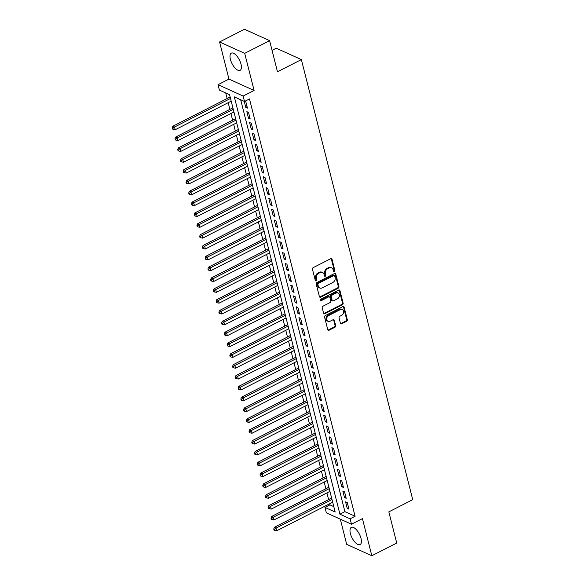 <?xml version="1.0" encoding="UTF-8"?>
<svg xmlns="http://www.w3.org/2000/svg" width="585" height="585" viewBox="0 0 585 585"><rect width="100%" height="100%" fill="white"/><g stroke="black" fill="none" stroke-linecap="round" stroke-linejoin="round"><path stroke-width="0.88" d="M334.371 271.63A0.848 0.68 114.4 0 0 334.869 270.541L332.009 259.235A1.214 0.965 114.4 0 0 330.766 258.672L313.172 267.652A1.214 0.965 114.4 0 0 312.463 269.217L315.322 280.522A0.848 0.68 114.4 0 0 316.69 279.82L316.317 278.358A3.883 3.1 114.4 0 1 318.584 273.356L320.053 272.61A3.883 3.1 114.4 0 1 322.518 272.478A3.883 3.1 114.4 0 1 324.039 274.416L324.412 275.879A0.848 0.68 114.4 0 0 325.779 275.184L325.414 273.714A3.883 3.1 114.4 0 1 327.673 268.712L329.143 267.967A3.883 3.1 114.4 0 1 331.607 267.835A3.883 3.1 114.4 0 1 333.136 269.773L333.501 271.235A0.848 0.68 114.4 0 0 334.371 271.63M333.552 271.381A0.848 0.68 114.4 0 0 334.189 270.233L331.329 258.928A1.214 0.965 114.4 0 0 331.154 258.563M315.373 280.661A0.848 0.68 114.4 0 0 316.01 279.513L315.644 278.05L316.317 278.358M324.463 276.025A0.848 0.68 114.4 0 0 325.099 274.87L324.733 273.407L325.414 273.714M360.996 538.368A9.645 4.11 -117 0 0 351.314 527.378A9.645 4.11 -117 0 0 350.4 533.564A9.645 4.11 -117 0 0 360.082 544.555A9.645 4.11 -117 0 0 360.996 538.368M240.998 64.145A9.645 4.11 -117 0 0 231.316 53.162A9.645 4.11 -117 0 0 230.402 59.348A9.645 4.11 -117 0 0 240.084 70.332A9.645 4.11 -117 0 0 240.998 64.145M340.426 323.242A1.214 0.965 114.4 0 0 341.669 323.805L346.605 321.282A1.214 0.965 114.4 0 0 347.314 319.717L344.141 307.169A1.214 0.965 114.4 0 0 342.89 306.598L325.297 315.586A1.214 0.965 114.4 0 0 324.587 317.15L327.768 329.699A1.214 0.965 114.4 0 0 329.011 330.269L334.978 327.22A1.214 0.965 114.4 0 0 335.68 325.662L334.327 320.287A1.214 0.965 114.4 0 0 333.077 319.724L330.123 321.231A3.247 2.589 114.4 0 1 328.061 321.34A3.247 2.589 114.4 0 1 326.708 318.532A3.247 2.589 114.4 0 1 328.682 315.542L340.265 309.626A3.247 2.589 114.4 0 1 342.32 309.516A3.247 2.589 114.4 0 1 343.673 312.324A3.247 2.589 114.4 0 1 341.706 315.315L339.775 316.302A1.214 0.965 114.4 0 0 339.066 317.867L340.426 323.242M350.108 518.8L351.483 524.218L326.35 512.833L324.975 507.414L335.168 512.029L229.569 94.712L219.382 90.097L218.008 84.679L243.141 96.064L244.508 101.483L234.322 96.869L339.922 514.186L350.108 518.8L355.088 516.255L249.488 98.945L244.508 101.483M269.597 40.636L244.698 53.345L219.572 41.959L244.464 29.25L269.597 40.636L277.48 71.801L301.377 59.597L412.732 499.67L388.835 511.875L396.725 543.041L371.826 555.75L362.429 518.624L351.483 524.218M219.572 41.959L228.962 79.085L254.095 90.47L244.698 53.345M254.095 90.47L243.141 96.064M338.232 288.193A1.214 0.965 114.4 0 0 338.942 286.628L335.768 274.08A1.214 0.965 114.4 0 0 334.518 273.509L316.924 282.496A1.214 0.965 114.4 0 0 316.214 284.061L319.395 296.61A1.214 0.965 114.4 0 0 320.639 297.18L338.232 288.193L337.552 287.886A1.214 0.965 114.4 0 0 338.262 286.321L335.088 273.765A1.214 0.965 114.4 0 0 334.912 273.4M339.951 290.621L343.132 303.176A1.214 0.965 114.4 0 1 342.422 304.741L324.829 313.721A1.214 0.965 114.4 0 1 323.578 313.158L322.218 307.783A1.214 0.965 114.4 0 1 322.927 306.218L330.064 302.577A1.214 0.965 114.4 0 0 330.774 301.012L329.867 297.451A1.214 0.965 114.4 0 0 328.624 296.887L321.194 300.683A0.848 0.68 114.4 0 1 320.821 299.191L338.708 290.058A1.214 0.965 114.4 0 1 339.951 290.621L339.271 290.314L342.452 302.869L343.132 303.176M340.316 519.158L346.693 544.364L371.826 555.75M244.237 101.366L245.751 107.326L247.448 108.093L245.802 101.593L245.013 101.234M250.19 118.93L248.545 112.43L246.848 111.662L248.493 118.163L250.19 118.93M252.932 129.775L251.287 123.267L249.59 122.499L251.236 129L252.932 129.775M255.674 140.612L254.029 134.111L252.332 133.336L253.978 139.844L255.674 140.612M258.416 151.449L256.771 144.948L255.075 144.181L256.72 150.681L258.416 151.449M261.159 162.286L259.513 155.785L257.817 155.018L259.462 161.518L261.159 162.286M263.901 173.131L262.255 166.623L260.559 165.855L262.204 172.363L263.901 173.131M266.643 183.968L264.998 177.467L263.301 176.692L264.946 183.2L266.643 183.968M269.385 194.805L267.74 188.304L266.043 187.536L267.689 194.037L269.385 194.805M272.127 205.649L270.482 199.141L268.786 198.373L270.431 204.874L272.127 205.649M274.877 216.487L273.232 209.986L271.528 209.211L273.173 215.719L274.877 216.487M277.619 227.324L275.974 220.823L274.27 220.055L275.915 226.556L277.619 227.324M280.361 238.168L278.716 231.66L277.012 230.892L278.665 237.393L280.361 238.168M283.103 249.005L281.458 242.497L279.762 241.729L281.407 248.237L283.103 249.005M285.846 259.842L284.2 253.342L282.504 252.574L284.149 259.075L285.846 259.842M288.588 270.68L286.942 264.179L285.246 263.411L286.891 269.912L288.588 270.68M291.33 281.524L289.685 275.016L287.988 274.248L289.633 280.756L291.33 281.524M294.072 292.361L292.427 285.86L290.73 285.085L292.376 291.593L294.072 292.361M296.814 303.198L295.169 296.697L293.473 295.93L295.118 302.43L296.814 303.198M299.557 314.043L297.911 307.534L296.215 306.767L297.86 313.267L299.557 314.043M302.299 324.88L300.653 318.379L298.957 317.604L300.602 324.112L302.299 324.88M305.041 335.717L303.396 329.216L301.699 328.448L303.344 334.949L305.041 335.717M307.79 346.561L306.138 340.053L304.441 339.285L306.087 345.786L307.79 346.561M310.533 357.398L308.887 350.89L307.183 350.123L308.829 356.631L310.533 357.398M313.275 368.236L311.63 361.735L309.926 360.967L311.571 367.468L313.275 368.236M316.017 379.073L314.372 372.572L312.675 371.804L314.32 378.305L316.017 379.073M318.759 389.917L317.114 383.409L315.417 382.641L317.063 389.149L318.759 389.917M321.501 400.754L319.856 394.253L318.16 393.478L319.805 399.986L321.501 400.754M324.244 411.591L322.598 405.091L320.902 404.323L322.547 410.824L324.244 411.591M326.986 422.436L325.34 415.928L323.644 415.16L325.289 421.661L326.986 422.436M329.728 433.273L328.083 426.772L326.386 425.997L328.031 432.505L329.728 433.273M332.47 444.11L330.825 437.609L329.128 436.841L330.774 443.342L332.47 444.11M335.212 454.954L333.567 448.446L331.87 447.679L333.516 454.179L335.212 454.954M337.954 465.792L336.309 459.284L334.613 458.516L336.258 465.024L337.954 465.792M340.697 476.629L339.051 470.128L337.355 469.36L339 475.861L340.697 476.629M343.446 487.466L341.801 480.965L340.097 480.197L341.742 486.698L343.446 487.466M346.188 498.31L344.543 491.802L342.839 491.034L344.485 497.542L346.188 498.31M240.676 99.75L344.901 511.641L355.088 516.255M345.581 501.872L347.234 508.38L348.931 509.147L347.285 502.647L345.581 501.872M225.73 92.978L227.141 98.536M228.187 102.689L229.883 109.373M230.936 113.534L232.625 120.21M233.678 124.371L235.367 131.055M236.42 135.208L238.11 141.892M239.163 146.053L240.852 152.729M241.905 156.89L243.594 163.566M244.647 167.727L246.336 174.41M247.389 178.571L249.078 185.248M250.131 189.408L251.821 196.085M252.874 200.245L254.563 206.929M255.616 211.083L257.305 217.766M258.358 221.927L260.047 228.603M261.1 232.764L262.797 239.448M263.842 243.601L265.539 250.285M266.592 254.446L268.281 261.122M269.334 265.283L271.023 271.959M272.076 276.12L273.765 282.804M274.818 286.964L276.508 293.641M277.561 297.802L279.25 304.478M280.303 308.639L281.992 315.322M283.045 319.476L284.734 326.159M285.787 330.32L287.476 336.997M288.529 341.157L290.219 347.841M291.272 351.995L292.961 358.678M294.014 362.839L295.71 369.515M296.756 373.676L298.452 380.352M299.505 384.513L301.195 391.197M302.248 395.35L303.937 402.034M304.99 406.195L306.679 412.871M307.732 417.032L309.421 423.716M310.474 427.869L312.163 434.553M313.216 438.713L314.905 445.39M315.958 449.551L317.648 456.234M318.701 460.388L320.39 467.071M321.443 471.232L323.132 477.908M324.185 482.069L325.874 488.746M326.927 492.906L328.616 499.59M329.669 503.743L329.955 504.87L333.794 506.61M301.377 59.597L276.252 48.211L272.054 50.354M329.955 504.87L324.975 507.414M228.962 79.085L218.008 84.679M344.901 511.641L339.922 514.186M245.751 107.326L247.082 106.645M248.493 118.163L249.824 117.483M251.236 129L252.566 128.32M253.978 139.844L255.309 139.164M256.72 150.681L258.051 150.001M259.462 161.518L260.793 160.838M262.204 172.363L263.535 171.683M264.946 183.2L266.277 182.52M267.689 194.037L269.02 193.357M270.431 204.874L271.762 204.202M273.173 215.719L274.504 215.039M275.915 226.556L277.253 225.876M278.665 237.393L279.996 236.713M281.407 248.237L282.738 247.557M284.149 259.075L285.48 258.394M286.891 269.912L288.222 269.232M289.633 280.756L290.964 280.076M292.376 291.593L293.707 290.913M295.118 302.43L296.449 301.75M297.86 313.267L299.191 312.587M300.602 324.112L301.933 323.432M303.344 334.949L304.675 334.269M306.087 345.786L307.417 345.106M308.829 356.631L310.16 355.951M311.571 367.468L312.909 366.788M314.32 378.305L315.651 377.625M317.063 389.149L318.394 388.469M319.805 399.986L321.136 399.306M322.547 410.824L323.878 410.143M325.289 421.661L326.62 420.981M328.031 432.505L329.362 431.825M330.774 443.342L332.104 442.662M333.516 454.179L334.847 453.499M336.258 465.024L337.589 464.344M339 475.861L340.331 475.181M341.742 486.698L343.073 486.018M344.485 497.542L345.815 496.862M347.234 508.38L348.565 507.7M331.607 267.835L330.927 267.528A3.883 3.1 114.4 0 0 328.463 267.659L329.143 267.967M324.733 273.407A3.883 3.1 114.4 0 1 327 268.405L328.463 267.659M322.518 272.478L321.838 272.171A3.883 3.1 114.4 0 0 319.373 272.303L320.053 272.61M315.644 278.05A3.883 3.1 114.4 0 1 317.904 273.049L319.373 272.303M319.571 296.983A1.214 0.965 114.4 0 0 319.958 296.873L337.552 287.886M334.693 275.945A0.848 0.68 114.4 0 0 333.823 275.55L318.379 283.433A0.848 0.68 114.4 0 0 317.882 284.529L318.269 286.072A3.883 3.1 114.4 0 0 319.798 288.01A3.883 3.1 114.4 0 0 322.262 287.878L332.821 282.489A3.883 3.1 114.4 0 0 335.081 277.487L334.693 275.945M334.357 275.52L333.684 275.213A0.848 0.68 114.4 0 0 333.143 275.242L333.823 275.55M319.798 288.01L319.117 287.703A3.883 3.1 114.4 0 1 317.589 285.765L317.202 284.222A0.848 0.68 114.4 0 1 317.699 283.125L333.143 275.242M323.754 313.523A1.214 0.965 114.4 0 0 324.148 313.414L341.742 304.434A1.214 0.965 114.4 0 0 342.452 302.869M329.392 296.844L328.711 296.536A1.214 0.965 114.4 0 0 327.944 296.58L320.514 300.368L321.194 300.683M337.465 298.796A3.247 2.589 114.4 0 0 339.439 295.805A3.247 2.589 114.4 0 0 338.086 292.997A3.247 2.589 114.4 0 0 336.031 293.107L331.944 295.191A1.214 0.965 114.4 0 0 331.242 296.756L332.141 300.317A1.214 0.965 114.4 0 0 333.384 300.88L337.465 298.796M338.086 292.997L337.406 292.69A3.247 2.589 114.4 0 0 335.351 292.8L336.031 293.107M332.616 300.924L331.936 300.617A1.214 0.965 114.4 0 1 331.461 300.01L330.562 296.441A1.214 0.965 114.4 0 1 331.271 294.884L335.351 292.8M339.271 290.314A1.214 0.965 114.4 0 0 339.095 289.948M342.32 309.516L341.64 309.209A3.247 2.589 114.4 0 0 339.585 309.319L340.265 309.626M328.061 321.34L327.381 321.033A3.247 2.589 114.4 0 1 326.028 318.225A3.247 2.589 114.4 0 1 328.002 315.235L339.585 309.319M327.944 330.072A1.214 0.965 114.4 0 0 328.331 329.962L334.298 326.913A1.214 0.965 114.4 0 0 335.008 325.355L333.647 319.98A1.214 0.965 114.4 0 0 333.472 319.615M340.602 323.607A1.214 0.965 114.4 0 0 340.989 323.498L345.925 320.975A1.214 0.965 114.4 0 0 346.634 319.41L343.461 306.854A1.214 0.965 114.4 0 0 343.285 306.489M230.146 97L172.846 126.258L174.542 127.025L175.229 129.738L231.199 101.154M230.512 98.448L174.542 127.025L172.941 128.269L172.268 127.961L172.538 129.044L173.218 129.351L172.941 128.269M175.229 129.738L173.218 129.351M172.268 127.961L172.846 126.258M232.888 107.837L175.588 137.095L177.284 137.863L177.972 140.576L233.941 111.998M233.254 109.285L177.284 137.863L175.69 139.106L175.01 138.799L175.281 139.888L175.961 140.195L175.69 139.106M177.972 140.576L175.961 140.195M175.01 138.799L175.588 137.095M235.631 118.675L178.33 147.932L180.026 148.707L180.714 151.413L236.684 122.835M235.996 120.122L180.026 148.707L178.432 149.95L177.752 149.643L178.023 150.725L178.703 151.032L178.432 149.95M180.714 151.413L178.703 151.032M177.752 149.643L178.33 147.932M238.373 129.512L181.072 158.776L182.769 159.544L183.456 162.257L239.426 133.673M238.738 130.967L182.769 159.544L181.174 160.787L180.494 160.48L180.765 161.562L181.445 161.869L181.174 160.787M183.456 162.257L181.445 161.869M180.494 160.48L181.072 158.776M241.115 140.356L183.814 169.613L185.511 170.381L186.198 173.094L242.168 144.517M241.481 141.804L185.511 170.381L183.917 171.624L183.237 171.317L183.507 172.399L184.187 172.707L183.917 171.624M186.198 173.094L184.187 172.707M183.237 171.317L183.814 169.613M243.857 151.193L186.556 180.451L188.253 181.226L188.94 183.931L244.91 155.354M244.23 152.641L188.253 181.226L186.659 182.469L185.979 182.154L186.249 183.244L186.929 183.551L186.659 182.469M188.94 183.931L186.929 183.551M185.979 182.154L186.556 180.451M246.599 162.03L189.299 191.295L190.995 192.063L191.683 194.768L247.652 166.191M246.972 163.486L190.995 192.063L189.401 193.306L188.721 192.999L188.999 194.081L189.672 194.388L189.401 193.306M191.683 194.768L189.672 194.388M188.721 192.999L189.299 191.295M249.349 172.875L192.041 202.132L193.745 202.9L194.425 205.613L250.395 177.028M249.715 174.323L193.745 202.9L192.143 204.143L191.463 203.836L191.741 204.918L192.421 205.225L192.143 204.143M194.425 205.613L192.421 205.225M191.463 203.836L192.041 202.132M252.091 183.712L194.783 212.969L196.487 213.737L197.167 216.45L253.144 187.873M252.457 185.16L196.487 213.737L194.885 214.98L194.205 214.673L194.483 215.763L195.163 216.07L194.885 214.98M197.167 216.45L195.163 216.07M194.205 214.673L194.783 212.969M254.833 194.549L197.533 223.814L199.229 224.581L199.909 227.287L255.886 198.71M255.199 195.997L199.229 224.581L197.628 225.825L196.948 225.517L197.225 226.6L197.905 226.907L197.628 225.825M199.909 227.287L197.905 226.907M196.948 225.517L197.533 223.814M257.575 205.393L200.275 234.651L201.971 235.419L202.659 238.132L258.628 209.547M257.941 206.841L201.971 235.419L200.37 236.662L199.69 236.355L199.968 237.437L200.648 237.744L200.37 236.662M202.659 238.132L200.648 237.744M199.69 236.355L200.275 234.651M260.318 216.231L203.017 245.488L204.713 246.256L205.401 248.969L261.371 220.391M260.683 217.678L204.713 246.256L203.112 247.499L202.432 247.192L202.71 248.274L203.39 248.588L203.112 247.499M205.401 248.969L203.39 248.588M202.432 247.192L203.017 245.488M263.06 227.068L205.759 256.325L207.456 257.1L208.143 259.806L264.113 231.229M263.425 228.516L207.456 257.1L205.854 258.343L205.181 258.036L205.452 259.118L206.132 259.426L205.854 258.343M208.143 259.806L206.132 259.426M205.181 258.036L205.759 256.325M265.802 237.905L208.501 267.169L210.198 267.937L210.885 270.65L266.855 242.066M266.168 239.36L210.198 267.937L208.596 269.18L207.924 268.873L208.194 269.956L208.874 270.263L208.596 269.18M210.885 270.65L208.874 270.263M207.924 268.873L208.501 267.169M268.544 248.749L211.243 278.007L212.94 278.774L213.627 281.487L269.597 252.91M268.91 250.197L212.94 278.774L211.346 280.018L210.666 279.71L210.936 280.793L211.616 281.1L211.346 280.018M213.627 281.487L211.616 281.1M210.666 279.71L211.243 278.007M271.286 259.586L213.986 288.844L215.682 289.619L216.37 292.325L272.339 263.747M271.652 261.034L215.682 289.619L214.088 290.862L213.408 290.548L213.679 291.637L214.359 291.944L214.088 290.862M216.37 292.325L214.359 291.944M213.408 290.548L213.986 288.844M274.029 270.424L216.728 299.688L218.424 300.456L219.112 303.162L275.082 274.584M274.394 271.879L218.424 300.456L216.83 301.699L216.15 301.392L216.421 302.474L217.101 302.781L216.83 301.699M219.112 303.162L217.101 302.781M216.15 301.392L216.728 299.688M276.771 281.268L219.47 310.525L221.167 311.293L221.854 314.006L277.824 285.421M277.144 282.716L221.167 311.293L219.572 312.536L218.892 312.229L219.163 313.311L219.843 313.618L219.572 312.536M221.854 314.006L219.843 313.618M218.892 312.229L219.47 310.525M279.513 292.105L222.212 321.362L223.909 322.13L224.596 324.843L280.566 296.266M279.886 293.553L223.909 322.13L222.315 323.373L221.635 323.066L221.905 324.156L222.585 324.463L222.315 323.373M224.596 324.843L222.585 324.463M221.635 323.066L222.212 321.362M282.262 302.942L224.954 332.207L226.658 332.975L227.338 335.68L283.308 307.103M282.628 304.39L226.658 332.975L225.057 334.218L224.377 333.911L224.655 334.993L225.327 335.3L225.057 334.218M227.338 335.68L225.327 335.3M224.377 333.911L224.954 332.207M285.005 313.787L227.697 343.044L229.4 343.812L230.08 346.525L286.058 317.94M285.37 315.235L229.4 343.812L227.799 345.055L227.119 344.748L227.397 345.83L228.077 346.137L227.799 345.055M230.08 346.525L228.077 346.137M227.119 344.748L227.697 343.044M287.747 324.624L230.439 353.881L232.143 354.649L232.823 357.362L288.8 328.785M288.112 326.072L232.143 354.649L230.541 355.892L229.861 355.585L230.139 356.667L230.819 356.982L230.541 355.892M232.823 357.362L230.819 356.982M229.861 355.585L230.439 353.881M290.489 335.461L233.188 364.718L234.885 365.493L235.572 368.199L291.542 339.622M290.855 336.909L234.885 365.493L233.283 366.736L232.603 366.429L232.881 367.512L233.561 367.819L233.283 366.736M235.572 368.199L233.561 367.819M232.603 366.429L233.188 364.718M293.231 346.298L235.93 375.563L237.627 376.33L238.314 379.036L294.284 350.459M293.597 347.753L237.627 376.33L236.026 377.574L235.345 377.266L235.623 378.349L236.303 378.656L236.026 377.574M238.314 379.036L236.303 378.656M235.345 377.266L235.93 375.563M295.973 357.142L238.673 386.4L240.369 387.168L241.057 389.881L297.026 361.296M296.339 358.59L240.369 387.168L238.768 388.411L238.088 388.104L238.366 389.186L239.046 389.493L238.768 388.411M241.057 389.881L239.046 389.493M238.088 388.104L238.673 386.4M298.716 367.98L241.415 397.237L243.111 398.012L243.799 400.718L299.769 372.14M299.081 369.427L243.111 398.012L241.51 399.255L240.837 398.941L241.108 400.03L241.788 400.337L241.51 399.255M243.799 400.718L241.788 400.337M240.837 398.941L241.415 397.237M301.458 378.817L244.157 408.081L245.854 408.849L246.541 411.555L302.511 382.978M301.823 380.272L245.854 408.849L244.259 410.092L243.579 409.785L243.85 410.867L244.53 411.175L244.259 410.092M246.541 411.555L244.53 411.175M243.579 409.785L244.157 408.081M304.2 389.661L246.899 418.918L248.596 419.686L249.283 422.399L305.253 393.815M304.566 391.109L248.596 419.686L247.002 420.929L246.322 420.622L246.592 421.705L247.272 422.012L247.002 420.929M249.283 422.399L247.272 422.012M246.322 420.622L246.899 418.918M306.942 400.498L249.641 429.756L251.338 430.523L252.025 433.236L307.995 404.659M307.308 401.946L251.338 430.523L249.744 431.767L249.064 431.459L249.334 432.549L250.014 432.856L249.744 431.767M252.025 433.236L250.014 432.856M249.064 431.459L249.641 429.756M309.684 411.335L252.384 440.593L254.08 441.368L254.767 444.073L310.737 415.496M310.05 412.783L254.08 441.368L252.486 442.611L251.806 442.304L252.077 443.386L252.757 443.693L252.486 442.611M254.767 444.073L252.757 443.693M251.806 442.304L252.384 440.593M312.427 422.18L255.126 451.437L256.822 452.205L257.51 454.918L313.48 426.333M312.799 423.628L256.822 452.205L255.228 453.448L254.548 453.141L254.819 454.223L255.499 454.53L255.228 453.448M257.51 454.918L255.499 454.53M254.548 453.141L255.126 451.437M315.169 433.017L257.868 462.274L259.564 463.042L260.252 465.755L316.222 437.178M315.542 434.465L259.564 463.042L257.97 464.285L257.29 463.978L257.568 465.06L258.241 465.375L257.97 464.285M260.252 465.755L258.241 465.375M257.29 463.978L257.868 462.274M317.918 443.854L260.61 473.111L262.314 473.887L262.994 476.592L318.964 448.015M318.284 445.302L262.314 473.887L260.713 475.13L260.033 474.823L260.31 475.905L260.983 476.212L260.713 475.13M262.994 476.592L260.983 476.212M260.033 474.823L260.61 473.111M320.66 454.691L263.352 483.956L265.056 484.724L265.736 487.429L321.713 458.852M321.026 456.146L265.056 484.724L263.455 485.967L262.775 485.66L263.053 486.742L263.733 487.049L263.455 485.967M265.736 487.429L263.733 487.049M262.775 485.66L263.352 483.956M323.403 465.536L266.095 494.793L267.798 495.561L268.478 498.274L324.456 469.689M323.768 466.984L267.798 495.561L266.197 496.804L265.517 496.497L265.795 497.579L266.475 497.886L266.197 496.804M268.478 498.274L266.475 497.886M265.517 496.497L266.095 494.793M326.145 476.373L268.844 505.63L270.541 506.398L271.228 509.111L327.198 480.534M326.51 477.821L270.541 506.398L268.939 507.641L268.259 507.334L268.537 508.423L269.217 508.731L268.939 507.641M271.228 509.111L269.217 508.731M268.259 507.334L268.844 505.63M328.887 487.21L271.586 516.475L273.283 517.242L273.97 519.948L329.94 491.371M329.253 488.658L273.283 517.242L271.681 518.485L271.001 518.178L271.279 519.261L271.959 519.568L271.681 518.485M273.97 519.948L271.959 519.568M271.001 518.178L271.586 516.475M331.629 498.054L274.328 527.312L276.025 528.079L276.712 530.792L332.682 502.208M331.995 499.502L276.025 528.079L274.423 529.323L273.743 529.015L274.021 530.098L274.701 530.405L274.423 529.323M276.712 530.792L274.701 530.405M273.743 529.015L274.328 527.312M334.189 270.233L334.869 270.541M316.01 279.513L316.69 279.82M325.099 274.87L325.779 275.184M327 268.405L327.673 268.712M317.904 273.049L318.584 273.356M331.329 258.928L332.009 259.235M319.958 296.873L320.639 297.18M335.088 273.765L335.768 274.08M338.262 286.321L338.942 286.628M317.699 283.125L318.379 283.433M317.202 284.222L317.882 284.529M317.589 285.765L318.269 286.072M341.742 304.434L342.422 304.741M324.148 313.414L324.829 313.721M327.944 296.58L328.624 296.887M331.271 294.884L331.944 295.191M330.562 296.441L331.242 296.756M331.461 300.01L332.141 300.317M328.002 315.235L328.682 315.542M333.647 319.98L334.327 320.287M335.008 325.355L335.68 325.662M334.298 326.913L334.978 327.22M328.331 329.962L329.011 330.269M343.461 306.854L344.141 307.169M346.634 319.41L347.314 319.717M345.925 320.975L346.605 321.282M340.989 323.498L341.669 323.805"/></g></svg>
